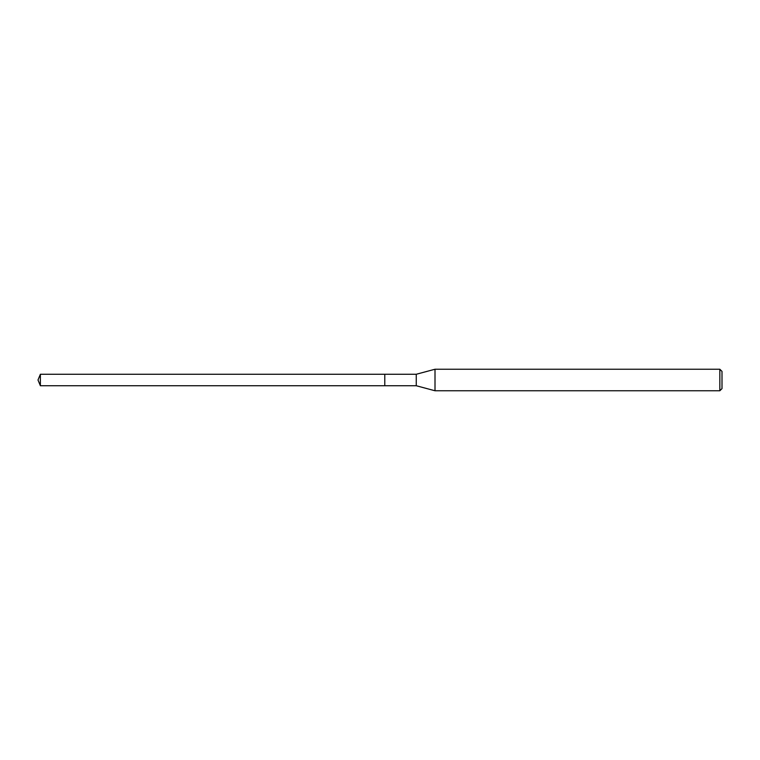 <?xml version="1.0" encoding="UTF-8"?>
<svg xmlns="http://www.w3.org/2000/svg" width="760" height="760" viewBox="0 0 760 760"><rect width="100%" height="100%" fill="white"/><g stroke="black" fill="none" stroke-linecap="round" stroke-linejoin="round"><path stroke-width="1.14" d="M40.375 385.738L38 380L40.375 374.262L40.375 385.738L384.778 385.738L384.778 374.262L384.778 385.738L416.262 385.738L416.262 374.262L435.005 369.236L719.843 369.236L722 371.393L722 388.607L722 371.393M40.375 374.262L416.262 374.262M435.005 369.236L435.005 390.763L719.843 390.763L719.843 369.236M719.843 390.763L722 388.607M416.262 385.738L435.005 390.763"/></g></svg>
